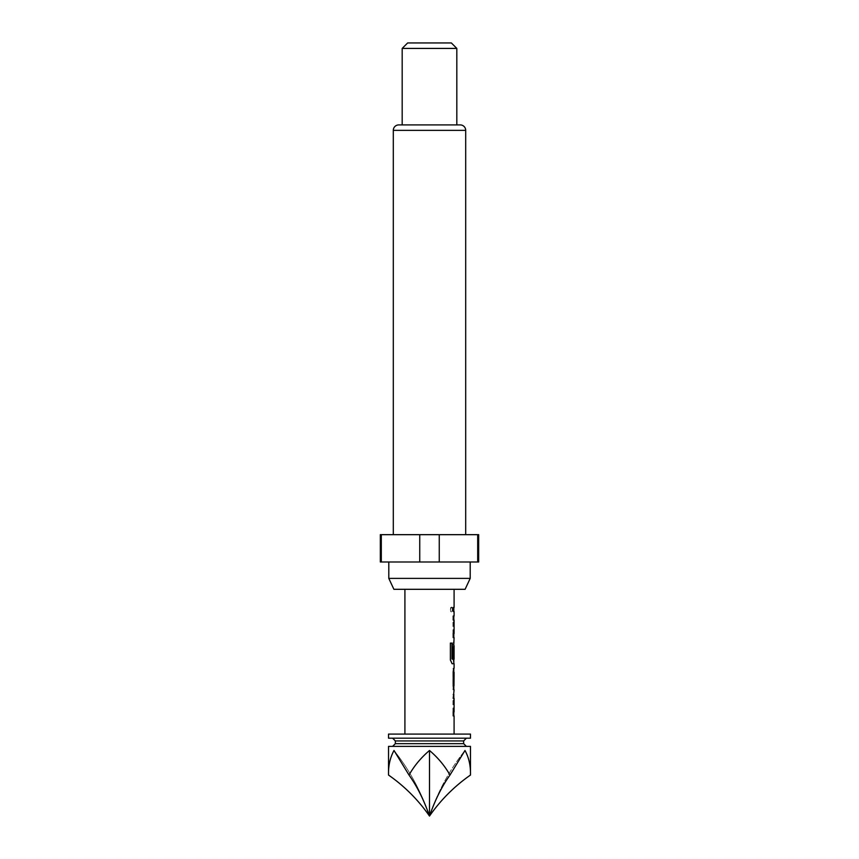 <?xml version="1.0" encoding="UTF-8"?>
<svg xmlns="http://www.w3.org/2000/svg" width="859" height="859" viewBox="0 0 859 859"><rect width="100%" height="100%" fill="white"/><g stroke="black" fill="none" stroke-linecap="round" stroke-linejoin="round"><path stroke-width="0.64" stroke-dasharray="4.29 3.22" d="M450.792 607.667C451.813 606.486 452.392 607.098 452.564 609.503C452.392 611.898 451.813 612.51 450.792 611.329L450.374 609.503L451.587 607.012L450.556 607.667C451.555 606.486 452.145 607.098 452.306 609.503C452.145 611.898 451.555 612.51 450.556 611.329L450.556 607.667M450.556 611.329L451.34 611.984L450.792 611.329M388.526 746.385L470.474 746.385M470.474 775.043C470.732 765.798 468.907 757.606 464.987 750.487L449.987 775.043C444.737 765.798 437.907 757.606 429.5 750.487C421.093 757.617 414.263 765.798 409.013 775.043L394.013 750.487C390.093 757.617 388.268 765.798 388.526 775.043M397.567 746.385L466.383 746.385L397.567 746.385M397.567 738.192L466.383 738.192L397.567 738.192M388.526 734.091L470.474 734.091M470.474 738.192L388.526 738.192M452.961 712.165L453.928 715.912L452.961 712.165L452.961 698.109L453.81 694.362L452.951 694.362L452.951 698.378L453.981 698.378L454.089 711.896M453.219 712.165L453.219 698.109L454.089 694.362M453.702 672.275L452.961 672.275L453.219 668.259L453.928 668.259L453.208 672.006M453.219 672.275L454.089 672.275M453.81 689.723L452.961 689.809L453.219 685.793L454.089 685.793M453.219 689.809L453.928 689.809L453.208 686.062M453.96 646L454.089 659.261M452.21 643.101L450.148 643.101L450.148 659.959L451.855 663.706L453.928 663.706L453.219 659.959L453.219 645.904L454.089 642.156M452.961 633.856L453.928 637.603L452.961 633.856L452.961 619.801L453.81 616.053L452.951 616.053L452.951 620.069L453.981 620.069L454.089 633.588M453.219 633.856L453.219 619.801L454.089 616.053M454.089 611.511L452.961 611.511L452.961 607.496L452.951 611.511L453.81 611.511L452.951 611.511L453.219 607.496L454.089 607.496M450.792 589.306L404.911 589.306L450.792 589.306M450.792 734.091L404.911 734.091L450.792 734.091M470.206 561.99L388.794 561.99L470.206 561.99M465.696 534.674L393.304 534.674L465.696 534.674M456.816 124.909L402.184 124.909L456.816 124.909M380.322 534.674L478.678 534.674M477.69 534.674L477.69 561.99L478.678 561.99M419.74 534.674L419.74 561.99L439.26 561.99L439.26 534.674M380.322 561.99L381.31 561.99L381.31 534.674M419.74 561.99L381.31 561.99M477.69 561.99L439.26 561.99M407.649 42.95L451.351 42.95M402.184 48.415L456.816 48.415M393.894 589.306L465.106 589.306M398.769 124.909L460.231 124.909M388.794 578.386L470.206 578.386M429.5 750.487L429.5 816.05A206.525 178.855 -90 0 1 464.987 750.487A206.525 178.855 90 0 0 429.5 816.05C435.105 799.965 441.934 786.296 449.987 775.043M429.5 816.05A206.525 178.855 90 0 0 394.013 750.487A206.525 178.855 -90 0 1 429.5 816.05C423.895 799.965 417.066 786.296 409.013 775.043M453.681 620.338L453.96 633.33M452.951 633.588L453.208 637.603M453.659 637.603L452.951 637.603M453.659 663.706L453.219 659.959M452.961 659.959L452.951 645.904L453.928 642.156L452.951 645.904L453.208 657.425M452.951 657.425L453.949 657.425M453.681 646L453.96 658.993M453.713 659.261L452.059 659.261M452.951 672.006L452.951 686.062M452.961 689.809L453.219 685.793M452.961 685.793L453.702 685.793M452.961 672.275L453.219 668.259M452.961 668.259L453.649 668.259M453.681 698.646L453.96 711.628M452.951 711.896L453.208 715.912M453.659 715.912L452.951 715.912M395.355 743.658L463.645 743.658M395.355 740.93L463.645 740.93M393.304 130.364L465.696 130.364"/><path stroke-width="1.29" d="M470.474 775.043L470.474 746.385L388.526 746.385L388.526 775.043C388.268 765.798 390.093 757.606 394.013 750.487L409.013 775.043C414.263 765.798 421.093 757.606 429.5 750.487C437.907 757.617 444.737 765.798 449.987 775.043L464.987 750.487C468.907 757.617 470.732 765.798 470.474 775.043C454.379 786.286 440.721 799.965 429.5 816.05C418.279 799.965 404.621 786.296 388.526 775.043M470.474 734.091L388.526 734.091L388.526 738.192L470.474 738.192L470.474 734.091M454.089 734.091L454.089 715.912L453.208 715.912L453.208 711.896L454.089 711.896L454.089 698.378L453.208 698.378L454.089 689.809M453.928 668.259L453.208 672.006L453.208 686.062L453.928 689.809M454.089 672.275L453.981 685.793L454.089 672.275M454.089 589.306L454.089 607.496L453.208 607.496L453.208 611.511L454.089 611.511L454.089 616.053L453.208 616.053L453.208 620.069L454.089 620.069L454.089 633.588L453.208 633.588L453.208 637.603L454.089 637.603L453.208 657.425L453.949 657.425L454.089 645.732L454.089 659.261L452.21 658.993L452.21 643.101L450.374 643.101L450.374 659.959L452.102 663.706L454.089 663.706L454.089 668.259M453.81 645.732L453.659 642.156M465.106 589.306L393.894 589.306L388.794 578.386L470.206 578.386L465.106 589.306M388.794 561.99L388.794 578.386M470.206 561.99L470.206 578.386M465.696 534.674L465.696 130.364A5.465 5.465 0 0 0 460.231 124.909L398.769 124.909A5.465 5.465 0 0 0 393.304 130.364L393.304 534.674M402.184 48.415L407.649 42.95L451.351 42.95L456.816 48.415L402.184 48.415L402.184 124.909M456.816 48.415L456.816 124.909M477.69 534.674L478.678 534.674L478.678 561.99L477.69 561.99L477.69 534.674L380.322 534.674L380.322 561.99L419.74 561.99L419.74 534.674M439.26 534.674L439.26 561.99L419.74 561.99M381.31 534.674L381.31 561.99M439.26 561.99L477.69 561.99M429.5 750.487L429.5 816.05C423.895 799.965 417.066 786.296 409.013 775.043M429.5 816.05C435.105 799.965 441.934 786.296 449.987 775.043M453.681 657.425L453.949 646M451.963 658.993L451.963 643.101M453.681 685.525L453.949 672.543M392.617 738.192L395.355 740.93L463.645 740.93L463.645 743.658L395.355 743.658L392.617 746.385M465.696 130.364L393.304 130.364M404.911 589.306L404.911 734.091M463.645 740.93L466.383 738.192M395.355 740.93L395.355 743.658M463.645 743.658L466.383 746.385M453.81 607.496L453.81 611.511M453.81 616.053L453.81 620.069M453.81 633.588L453.81 637.603M453.81 659.261L453.81 663.706M453.81 668.356L453.81 672.275M453.81 685.793L453.81 689.723M453.81 694.362L453.81 698.378M453.81 711.896L453.81 715.912"/></g></svg>
